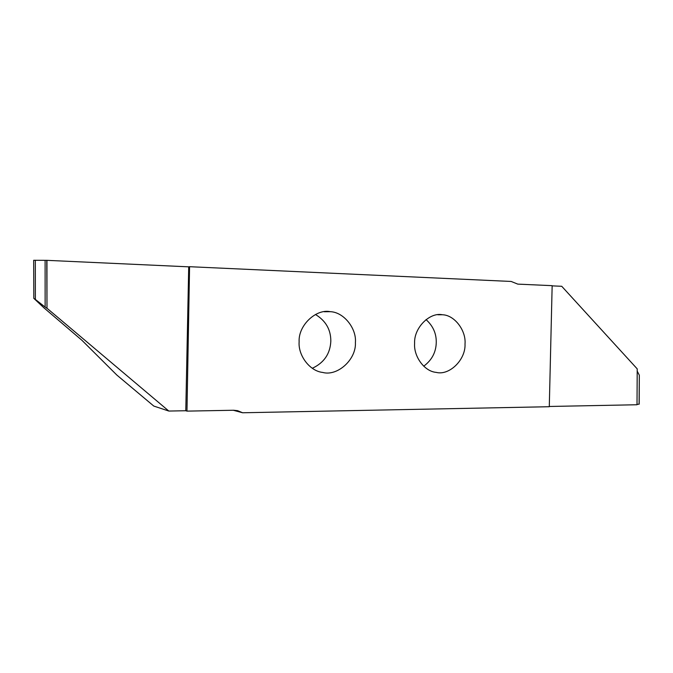 <?xml version="1.0" encoding="UTF-8"?>
<svg xmlns="http://www.w3.org/2000/svg" width="673" height="673" viewBox="0 0 673 673"><rect width="100%" height="100%" fill="white"/><g stroke="black" fill="none" stroke-linecap="round" stroke-linejoin="round"><path stroke-width="1.01" d="M355.403 342.549C356.673 328.567 343.903 312.154 330.325 311.683C316.175 308.579 298.147 325.337 299.132 341.817C298.013 355.251 309.622 371.084 322.67 372.43C337.409 376.577 356.37 359.559 355.403 342.549M315.46 314.493C325.749 320.752 330.872 329.644 330.822 341.177C330.216 353.762 324.05 362.789 312.314 368.274M44.334 308.167L81.904 340.269L116.833 375.046L153.789 406.063L168.822 411.052L46.984 308.242L46.95 260.342L188.718 266.836L185.782 410.74L168.822 411.052M426.017 319.591C433.05 325.917 436.466 333.589 436.255 342.599C436.003 352.307 431.822 360.173 423.721 366.196M465.018 343.97C466.221 330.603 454.569 314.998 442.346 314.754C429.711 312.036 413.777 327.877 414.61 343.314C413.525 356.286 424.335 371.446 436.163 372.371C449.236 375.879 465.842 359.803 465.018 343.97M33.675 260.283L46.95 260.342M46.774 260.384L46.984 308.242M46.79 308.217L45.133 307.081L45.108 260.426M35.333 260.241L35.375 299.443L45.133 307.081M33.675 260.308L33.81 298.349L44.401 308.268M35.375 299.443L33.81 298.349M188.718 266.836L189.576 266.701L186.968 411.119L185.782 410.74M186.968 411.119L233.615 410.252L237.527 410.648L242.625 412.768L549.286 406.719L552.154 285.663L517.789 284.124L511.16 281.457L189.576 266.701M552.154 285.865L561.736 286.286L637.213 368.871L637.011 404.751L549.286 406.475M639.098 404.094L637.011 404.465M639.098 404.187L639.316 375.593M639.224 375.004L637.205 371.117M242.625 412.768L233.27 410.261M324.251 311.75L330.334 311.683M437.871 314.762L442.354 314.754M639.19 404.17L639.316 375.231"/></g></svg>

